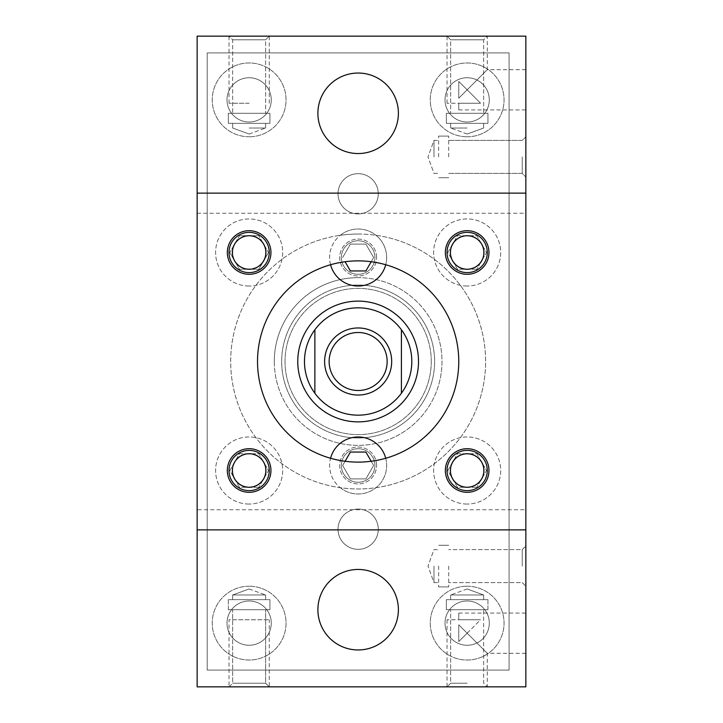 <?xml version="1.0" encoding="UTF-8"?>
<svg xmlns="http://www.w3.org/2000/svg" width="723" height="723" viewBox="0 0 723 723"><rect width="100%" height="100%" fill="white"/><g stroke="black" fill="none" stroke-linecap="round" stroke-linejoin="round"><path stroke-width="0.54" stroke-dasharray="3.62 2.71" d="M228.341 609.706L269.932 609.706L228.341 609.706L228.341 599.647L269.932 599.647L228.341 599.647L269.932 599.647L228.341 599.647L228.341 609.706L269.932 609.706L228.341 609.706M229.01 686.85L232.643 683.217L232.643 609.706L265.63 609.706L232.643 609.706L265.63 609.706L232.643 609.706L232.643 683.217L265.63 683.217L232.643 683.217L265.63 683.217L232.643 683.217L229.01 686.85L269.263 686.85L229.01 686.85L269.263 686.85L229.01 686.85L269.263 686.85L229.01 686.85L229.01 619.765L269.263 619.765L229.01 619.765M265.63 599.647L232.643 599.647L265.63 599.647L232.643 599.647L265.63 599.647L265.63 594.984L232.643 594.984L265.63 594.984L232.643 594.984L265.63 594.984L265.63 599.647M467.157 686.85L487.284 686.85L467.157 686.85M467.157 683.217L450.655 683.217L467.157 683.217M487.953 609.706L446.362 609.706L487.953 609.706L487.953 599.647L446.362 599.647L487.953 599.647L446.362 599.647L487.953 599.647L487.953 609.706L446.362 609.706L487.953 609.706M483.651 609.706L450.655 609.706L483.651 609.706L450.655 609.706L483.651 609.706L483.651 683.217L487.284 686.85L483.651 683.217L483.651 609.706M450.655 599.647L483.651 599.647L450.655 599.647L483.651 599.647L450.655 599.647L450.655 594.984L483.651 594.984L450.655 594.984L483.651 594.984L450.655 594.984L450.655 599.647M268.504 252.49L258.816 269.263L268.504 252.49L258.816 235.716L268.504 252.49M239.458 235.716L258.816 235.716L239.458 235.716L229.769 252.49L239.458 235.716M249.137 286.028A33.538 33.538 0 0 1 220.09 235.716A33.538 33.538 0 0 1 278.183 235.716A33.538 33.538 0 0 1 249.137 286.028A33.538 33.538 0 0 0 278.183 235.716A33.538 33.538 0 0 0 220.09 235.716A33.538 33.538 0 0 0 249.137 286.028M229.769 252.49L239.458 269.263L258.816 269.263L239.458 269.263L229.769 252.49M476.837 269.263L457.469 269.263L447.79 252.49L457.469 235.716L476.837 235.716L486.516 252.49L476.837 269.263L486.516 252.49L476.837 235.716L457.469 235.716L447.79 252.49L457.469 269.263L476.837 269.263M467.157 286.028A33.538 33.538 0 0 1 438.111 235.716A33.538 33.538 0 0 1 496.204 235.716A33.538 33.538 0 0 1 467.157 286.028A33.538 33.538 0 0 0 496.204 235.716A33.538 33.538 0 0 0 438.111 235.716A33.538 33.538 0 0 0 467.157 286.028M258.816 487.284L239.458 487.284L229.769 470.51L239.458 453.737L258.816 453.737L268.504 470.51L258.816 487.284L268.504 470.51L258.816 453.737L239.458 453.737L229.769 470.51L239.458 487.284L258.816 487.284M249.137 504.048A33.538 33.538 0 0 1 220.09 453.737A33.538 33.538 0 0 1 278.183 453.737A33.538 33.538 0 0 1 249.137 504.048A33.538 33.538 0 0 0 278.183 453.737A33.538 33.538 0 0 0 220.09 453.737A33.538 33.538 0 0 0 249.137 504.048M476.837 487.284L457.469 487.284L447.79 470.51L457.469 453.737L476.837 453.737L486.516 470.51L476.837 487.284L486.516 470.51L476.837 453.737L457.469 453.737L447.79 470.51L457.469 487.284L476.837 487.284M467.157 504.048A33.538 33.538 0 0 1 438.111 453.737A33.538 33.538 0 0 1 496.204 453.737A33.538 33.538 0 0 1 467.157 504.048A33.538 33.538 0 0 0 496.204 453.737A33.538 33.538 0 0 0 438.111 453.737A33.538 33.538 0 0 0 467.157 504.048M249.137 128.016L265.63 128.016L249.137 128.016M228.341 123.353L269.932 123.353L228.341 123.353L269.932 123.353L228.341 123.353L228.341 113.294L269.932 113.294L228.341 113.294L269.932 113.294L228.341 113.294L228.341 123.353M265.63 123.353L232.643 123.353L265.63 123.353L232.643 123.353L265.63 123.353L265.63 128.016L265.63 123.353M232.643 113.294L265.63 113.294L232.643 113.294L265.63 113.294L232.643 113.294L232.643 39.783L265.63 39.783L232.643 39.783L265.63 39.783L232.643 39.783L229.01 36.15L269.263 36.15L229.01 36.15L269.263 36.15L229.01 36.15L269.263 36.15L229.01 36.15L232.643 39.783L232.643 113.294M467.157 128.016L450.655 128.016L467.157 128.016M487.953 123.353L446.362 123.353L487.953 123.353L446.362 123.353L487.953 123.353L487.953 113.294L446.362 113.294L487.953 113.294L446.362 113.294L487.953 113.294L487.953 123.353M450.655 123.353L483.651 123.353L450.655 123.353L483.651 123.353L450.655 123.353L450.655 128.016L450.655 123.353M483.651 113.294L450.655 113.294L483.651 113.294L450.655 113.294L483.651 113.294L483.651 39.783L450.655 39.783L483.651 39.783L450.655 39.783L483.651 39.783L487.284 36.15L447.031 36.15L487.284 36.15L447.031 36.15L487.284 36.15L447.031 36.15L487.284 36.15L483.651 39.783L483.651 113.294M249.137 103.235L229.01 103.235L249.137 103.235M467.157 633.185L480.569 619.765L447.031 619.765L480.569 619.765L467.157 633.185L458.771 624.799L458.771 641.572L467.157 633.185L487.284 653.312L467.157 633.185L458.771 641.572L458.771 624.799L467.157 633.185M458.771 619.765L480.569 619.765L458.771 619.765L458.771 613.059L458.771 619.765M438.644 566.1L438.644 586.895L438.644 566.1M433.981 566.1L433.981 582.593L433.981 566.1M525.856 566.1L525.856 586.226L525.856 566.1M522.223 566.1L522.223 549.607L522.223 566.1M448.703 566.1L448.703 586.895L448.703 566.1M448.703 156.9L448.703 136.105L448.703 156.9M522.223 156.9L522.223 173.393L522.223 156.9M438.644 156.9L438.644 136.105L438.644 156.9M433.981 156.9L433.981 140.407L433.981 156.9M525.856 156.9L525.856 136.774L525.856 156.9M358.147 260.876A100.624 100.624 0 0 0 271.008 411.812A100.624 100.624 0 0 0 445.287 411.812A100.624 100.624 0 0 0 358.147 260.876M249.137 448.703A21.798 21.798 0 0 0 230.257 481.41A21.798 21.798 0 0 0 268.016 481.41A21.798 21.798 0 0 0 249.137 448.703M249.137 274.297A21.798 21.798 0 0 1 230.257 241.59A21.798 21.798 0 0 1 268.016 241.59A21.798 21.798 0 0 1 249.137 274.297M467.157 492.309A21.798 21.798 0 0 1 445.35 470.51A21.798 21.798 0 0 1 467.157 448.703A21.798 21.798 0 0 1 488.956 470.51A21.798 21.798 0 0 1 467.157 492.309M467.157 274.297A21.798 21.798 0 0 0 486.037 241.59A21.798 21.798 0 0 0 448.278 241.59A21.798 21.798 0 0 0 467.157 274.297M398.391 113.294A40.253 40.253 0 0 0 338.021 78.436A40.253 40.253 0 0 0 338.021 148.152A40.253 40.253 0 0 0 398.391 113.294A40.253 40.253 0 0 1 338.021 148.152A40.253 40.253 0 0 1 338.021 78.436A40.253 40.253 0 0 1 398.391 113.294M398.391 609.706A40.253 40.253 0 0 1 338.021 644.564A40.253 40.253 0 0 1 338.021 574.848A40.253 40.253 0 0 1 398.391 609.706A40.253 40.253 0 0 0 338.021 574.848A40.253 40.253 0 0 0 338.021 644.564A40.253 40.253 0 0 0 398.391 609.706M525.856 529.878L525.856 686.85L197.144 686.85L197.144 529.878L525.856 529.878L525.856 509.751L197.144 509.751L197.144 529.878L525.856 529.878L197.144 529.878M197.144 193.122L525.856 193.122L197.144 193.122L525.856 193.122L525.856 36.15L197.144 36.15L197.144 509.751M197.144 213.249L525.856 213.249L525.856 509.751M525.856 213.249L525.856 193.122M525.856 633.185L525.856 653.312L525.856 633.185M525.856 89.815L525.856 109.941L525.856 89.815M458.771 641.572L458.771 624.799L458.771 641.572M458.771 98.201L458.771 81.428L467.157 89.815L458.771 98.201L458.771 81.428L458.771 98.201L467.157 89.815L458.771 81.428L458.771 98.201M480.569 103.235L447.031 103.235L480.569 103.235L458.771 103.235L480.569 103.235L467.157 89.815L480.569 103.235M467.157 89.815L487.284 69.688L467.157 89.815M458.771 103.235L458.771 109.941L458.771 103.235M467.157 450.384A20.127 20.127 0 0 1 484.582 480.569A20.127 20.127 0 0 1 449.724 480.569A20.127 20.127 0 0 1 467.157 450.384M249.137 450.384A20.127 20.127 0 0 1 266.561 480.569A20.127 20.127 0 0 1 231.712 480.569A20.127 20.127 0 0 1 249.137 450.384M467.157 232.363A20.127 20.127 0 0 1 484.582 262.557A20.127 20.127 0 0 1 449.724 262.557A20.127 20.127 0 0 1 467.157 232.363A20.127 20.127 0 0 0 449.724 262.557A20.127 20.127 0 0 0 484.582 262.557A20.127 20.127 0 0 0 467.157 232.363M249.137 232.363A20.127 20.127 0 0 1 266.561 262.557A20.127 20.127 0 0 1 231.712 262.557A20.127 20.127 0 0 1 249.137 232.363A20.127 20.127 0 0 1 266.561 262.557A20.127 20.127 0 0 1 231.712 262.557A20.127 20.127 0 0 1 249.137 232.363M358.147 649.959A40.253 40.253 0 0 1 323.289 589.579A40.253 40.253 0 0 1 393.005 589.579A40.253 40.253 0 0 1 358.147 649.959A40.253 40.253 0 0 1 317.894 609.706A40.253 40.253 0 0 1 358.147 569.453A40.253 40.253 0 0 1 398.391 609.706A40.253 40.253 0 0 1 358.147 649.959A40.253 40.253 0 0 1 323.289 589.579A40.253 40.253 0 0 1 393.005 589.579A40.253 40.253 0 0 1 358.147 649.959M358.147 153.547A40.253 40.253 0 0 1 323.289 93.168A40.253 40.253 0 0 1 393.005 93.168A40.253 40.253 0 0 1 358.147 153.547A40.253 40.253 0 0 1 317.894 113.294A40.253 40.253 0 0 1 358.147 73.041A40.253 40.253 0 0 1 398.391 113.294A40.253 40.253 0 0 1 358.147 153.547A40.253 40.253 0 0 1 323.289 93.168A40.253 40.253 0 0 1 393.005 93.168A40.253 40.253 0 0 1 358.147 153.547M509.082 670.076L207.212 670.076L207.212 52.924L509.082 52.924L509.082 670.076L207.212 670.076L207.212 52.924L509.082 52.924L509.082 670.076M358.147 234.044A127.456 127.456 0 0 0 247.763 425.232A127.456 127.456 0 0 0 468.531 425.232A127.456 127.456 0 0 0 340.28 235.3A28.513 28.513 0 0 0 337.27 276.945A28.513 28.513 0 0 0 379.024 276.945A28.513 28.513 0 0 0 376.005 235.3A127.456 127.456 0 0 0 358.147 234.044M265.63 470.51A16.493 16.493 0 0 1 249.137 487.004A16.493 16.493 0 0 1 232.643 470.51A16.493 16.493 0 0 1 249.137 454.017A16.493 16.493 0 0 1 265.63 470.51M265.63 252.49A16.493 16.493 0 0 1 249.137 268.983A16.493 16.493 0 0 1 232.643 252.49A16.493 16.493 0 0 1 249.137 235.996A16.493 16.493 0 0 1 265.63 252.49M483.651 470.51A16.493 16.493 0 0 1 458.906 484.799A16.493 16.493 0 0 1 458.906 456.222A16.493 16.493 0 0 1 483.651 470.51A16.493 16.493 0 0 1 467.157 487.004A16.493 16.493 0 0 1 450.655 470.51A16.493 16.493 0 0 1 467.157 454.017A16.493 16.493 0 0 1 483.651 470.51M483.651 252.49A16.493 16.493 0 0 1 458.906 266.778A16.493 16.493 0 0 1 458.906 238.201A16.493 16.493 0 0 1 483.651 252.49A16.493 16.493 0 0 0 467.157 235.996A16.493 16.493 0 0 0 450.655 252.49A16.493 16.493 0 0 0 467.157 268.983A16.493 16.493 0 0 0 483.651 252.49M358.147 549.335A20.127 20.127 0 0 0 375.571 519.141A20.127 20.127 0 0 0 340.714 519.141A20.127 20.127 0 0 0 358.147 549.335A20.127 20.127 0 0 1 340.714 519.141A20.127 20.127 0 0 1 375.571 519.141A20.127 20.127 0 0 1 358.147 549.335M358.147 173.665A20.127 20.127 0 0 1 375.571 203.859A20.127 20.127 0 0 1 340.714 203.859A20.127 20.127 0 0 1 358.147 173.665A20.127 20.127 0 0 0 340.714 203.859A20.127 20.127 0 0 0 375.571 203.859A20.127 20.127 0 0 0 358.147 173.665M467.157 586.226A36.891 36.891 0 0 1 499.105 641.572A36.891 36.891 0 0 1 435.201 641.572A36.891 36.891 0 0 1 467.157 586.226A36.891 36.891 0 0 0 435.201 641.572A36.891 36.891 0 0 0 499.105 641.572A36.891 36.891 0 0 0 467.157 586.226M467.157 136.774A36.891 36.891 0 0 0 499.105 81.428A36.891 36.891 0 0 0 435.201 81.428A36.891 36.891 0 0 0 467.157 136.774A36.891 36.891 0 0 1 435.201 81.428A36.891 36.891 0 0 1 499.105 81.428A36.891 36.891 0 0 1 467.157 136.774M249.137 586.226A36.891 36.891 0 0 0 217.18 641.572A36.891 36.891 0 0 0 281.093 641.572A36.891 36.891 0 0 0 249.137 586.226A36.891 36.891 0 0 1 281.093 641.572A36.891 36.891 0 0 1 217.18 641.572A36.891 36.891 0 0 1 249.137 586.226M249.137 136.774A36.891 36.891 0 0 1 217.18 81.428A36.891 36.891 0 0 1 281.093 81.428A36.891 36.891 0 0 1 249.137 136.774A36.891 36.891 0 0 0 281.093 81.428A36.891 36.891 0 0 0 217.18 81.428A36.891 36.891 0 0 0 249.137 136.774M387.148 361.5A29.001 29.001 0 0 1 358.147 390.501A29.001 29.001 0 0 1 329.146 361.5A29.001 29.001 0 0 1 358.147 332.499A29.001 29.001 0 0 1 387.148 361.5M385.73 458.274A28.513 28.513 0 0 1 358.147 493.99A28.513 28.513 0 0 1 330.565 458.274M371.206 461.274L373.637 465.476L365.892 478.897L350.402 478.897L342.657 465.476L345.079 461.274M297.768 361.5A60.37 60.37 0 0 1 388.332 309.218A60.37 60.37 0 0 1 388.332 413.782A60.37 60.37 0 0 1 297.768 361.5M304.482 361.5A53.665 53.665 0 0 0 374.65 412.562A53.665 53.665 0 0 0 401.663 330.095A53.665 53.665 0 0 0 304.482 361.5M340.28 487.7A28.513 28.513 0 0 0 385.034 456.005A28.513 28.513 0 0 0 331.251 456.005A28.513 28.513 0 0 0 340.28 487.7A127.456 127.456 0 0 0 485.603 361.5A127.456 127.456 0 0 0 376.005 235.3A28.513 28.513 0 0 0 340.28 235.3A127.456 127.456 0 0 0 340.28 487.7M365.892 452.065L350.402 452.065L342.657 465.476L350.402 478.897L365.892 478.897L373.637 465.476L365.892 452.065M249.137 490.637A20.127 20.127 0 0 0 266.561 460.443A20.127 20.127 0 0 0 231.712 460.443A20.127 20.127 0 0 0 249.137 490.637M232.643 470.51A16.493 16.493 0 0 0 249.137 487.004A16.493 16.493 0 0 0 265.63 470.51A16.493 16.493 0 0 0 249.137 454.017A16.493 16.493 0 0 0 232.643 470.51M249.137 235.996A16.493 16.493 0 0 1 265.63 252.49A16.493 16.493 0 0 1 249.137 268.983A16.493 16.493 0 0 1 232.643 252.49A16.493 16.493 0 0 1 249.137 235.996M467.157 490.637A20.127 20.127 0 0 1 449.724 460.443A20.127 20.127 0 0 1 484.582 460.443A20.127 20.127 0 0 1 467.157 490.637M445.016 623.118A22.133 22.133 0 0 0 467.157 645.259A22.133 22.133 0 0 0 489.29 623.118A22.133 22.133 0 0 0 467.157 600.985A22.133 22.133 0 0 0 445.016 623.118M467.157 600.985A22.133 22.133 0 0 0 447.98 634.188A22.133 22.133 0 0 0 486.326 634.188A22.133 22.133 0 0 0 467.157 600.985M445.016 99.882A22.133 22.133 0 0 1 467.157 77.741A22.133 22.133 0 0 1 489.29 99.882A22.133 22.133 0 0 1 467.157 122.015A22.133 22.133 0 0 1 445.016 99.882M467.157 122.015A22.133 22.133 0 0 1 447.98 88.812A22.133 22.133 0 0 1 486.326 88.812A22.133 22.133 0 0 1 467.157 122.015M271.27 623.118A22.133 22.133 0 0 1 249.137 645.259A22.133 22.133 0 0 1 227.004 623.118A22.133 22.133 0 0 1 249.137 600.985A22.133 22.133 0 0 1 271.27 623.118M249.137 600.985A22.133 22.133 0 0 1 268.305 634.188A22.133 22.133 0 0 1 229.968 634.188A22.133 22.133 0 0 1 249.137 600.985M271.27 99.882A22.133 22.133 0 0 0 249.137 77.741A22.133 22.133 0 0 0 227.004 99.882A22.133 22.133 0 0 0 249.137 122.015A22.133 22.133 0 0 0 271.27 99.882M249.137 122.015A22.133 22.133 0 0 0 268.305 88.812A22.133 22.133 0 0 0 229.968 88.812A22.133 22.133 0 0 0 249.137 122.015M345.079 261.726L350.402 270.935L365.892 270.935L373.637 257.524L365.892 244.103L350.402 244.103L365.892 244.103L373.637 257.524L371.206 261.726M401.41 329.751L401.41 393.249M330.565 264.726A28.513 28.513 0 0 1 358.147 229.01A28.513 28.513 0 0 1 385.73 264.726M342.657 257.524L350.402 244.103L342.657 257.524M314.876 329.751L314.876 393.249M376.593 257.524A18.446 18.446 0 0 0 348.92 241.545A18.446 18.446 0 0 0 348.92 273.502A18.446 18.446 0 0 0 376.593 257.524A18.446 18.446 0 0 1 348.92 273.502A18.446 18.446 0 0 1 348.92 241.545A18.446 18.446 0 0 1 376.593 257.524M358.147 274.297A16.774 16.774 0 0 0 372.67 249.137A16.774 16.774 0 0 0 343.624 249.137A16.774 16.774 0 0 0 358.147 274.297A16.774 16.774 0 0 0 374.921 257.524A16.774 16.774 0 0 0 358.147 240.75A16.774 16.774 0 0 0 341.373 257.524A16.774 16.774 0 0 0 358.147 274.297M376.593 465.476A18.446 18.446 0 0 0 348.92 449.498A18.446 18.446 0 0 0 348.92 481.455A18.446 18.446 0 0 0 376.593 465.476A18.446 18.446 0 0 1 348.92 481.455A18.446 18.446 0 0 1 348.92 449.498A18.446 18.446 0 0 1 376.593 465.476M358.147 482.25A16.774 16.774 0 0 0 372.67 457.09A16.774 16.774 0 0 0 343.624 457.09A16.774 16.774 0 0 0 358.147 482.25A16.774 16.774 0 0 0 374.921 465.476A16.774 16.774 0 0 0 358.147 448.703A16.774 16.774 0 0 0 341.373 465.476A16.774 16.774 0 0 0 358.147 482.25M358.147 277.65A83.85 83.85 0 0 0 274.297 361.5A83.85 83.85 0 0 0 358.147 445.35A83.85 83.85 0 0 0 441.997 361.5A83.85 83.85 0 0 0 358.147 277.65M431.269 361.5A73.122 73.122 0 0 1 321.59 424.826A73.122 73.122 0 0 1 321.59 298.174A73.122 73.122 0 0 1 431.269 361.5M358.147 437.975A76.475 76.475 0 0 1 281.672 361.5A76.475 76.475 0 0 1 358.147 285.025A76.475 76.475 0 0 1 434.622 361.5A76.475 76.475 0 0 1 358.147 437.975A76.475 76.475 0 0 0 424.374 323.262A76.475 76.475 0 0 0 291.92 323.262A76.475 76.475 0 0 0 358.147 437.975M285.025 361.5A73.122 73.122 0 0 1 358.147 288.378A73.122 73.122 0 0 1 431.269 361.5A73.122 73.122 0 0 1 358.147 434.622A73.122 73.122 0 0 1 285.025 361.5M274.297 361.5A83.85 83.85 0 0 0 400.072 434.116A83.85 83.85 0 0 0 400.072 288.884A83.85 83.85 0 0 0 274.297 361.5M269.932 609.706L269.932 599.647L269.932 609.706M249.137 588.974L232.643 594.984L232.643 599.647L232.643 594.984L249.137 588.974L265.63 594.984L249.137 588.974M269.263 686.85L265.63 683.217L265.63 609.706L265.63 683.217L269.263 686.85L269.263 619.765M450.655 683.217L447.031 686.85L450.655 683.217L450.655 609.706L450.655 683.217M446.362 609.706L446.362 599.647L446.362 609.706M467.157 588.974L450.655 594.984L467.157 588.974L483.651 594.984L483.651 599.647L483.651 594.984L467.157 588.974M249.137 134.026L265.63 128.016L249.137 134.026L232.643 128.016L232.643 123.353L232.643 128.016L249.137 134.026M269.932 113.294L269.932 123.353L269.932 113.294M265.63 39.783L269.263 36.15L265.63 39.783L265.63 113.294L265.63 39.783M467.157 134.026L483.651 128.016L483.651 123.353L483.651 128.016L467.157 134.026L450.655 128.016L467.157 134.026M446.362 113.294L446.362 123.353L446.362 113.294M450.655 39.783L447.031 36.15L450.655 39.783L450.655 113.294L450.655 39.783M269.263 103.235L269.263 36.15M229.01 103.235L229.01 36.15M447.031 619.765L447.031 686.85M525.856 653.312L487.284 653.312L487.284 686.85M433.981 582.593L438.644 582.593L433.981 582.593L427.98 566.1L433.981 549.607L438.644 549.607L433.981 549.607L427.98 566.1L433.981 582.593M522.223 582.593L525.856 586.226L522.223 582.593L448.703 582.593L522.223 582.593M522.223 549.607L525.856 545.973L522.223 549.607L448.703 549.607L522.223 549.607M448.703 545.305L438.644 545.305L448.703 545.305M448.703 586.895L438.644 586.895L448.703 586.895M448.703 173.393L522.223 173.393L525.856 177.027L522.223 173.393L448.703 173.393M448.703 140.407L522.223 140.407L525.856 136.774L522.223 140.407L448.703 140.407M433.981 173.393L438.644 173.393L433.981 173.393L427.98 156.9L433.981 140.407L438.644 140.407L433.981 140.407L427.98 156.9L433.981 173.393M448.703 136.105L438.644 136.105L448.703 136.105M448.703 177.695L438.644 177.695L448.703 177.695M458.771 613.059L525.856 613.059M525.856 69.688L487.284 69.688L487.284 36.15M447.031 103.235L447.031 36.15M458.771 109.941L525.856 109.941"/><path stroke-width="1.08" d="M249.137 272.616A20.127 20.127 0 0 1 229.01 252.49A20.127 20.127 0 0 1 249.137 232.363A20.127 20.127 0 0 1 269.263 252.49A20.127 20.127 0 0 1 249.137 272.616M249.137 269.263A16.774 16.774 0 0 0 263.66 244.103A16.774 16.774 0 0 0 234.614 244.103A16.774 16.774 0 0 0 249.137 269.263M467.157 272.616A20.127 20.127 0 0 1 447.031 252.49A20.127 20.127 0 0 1 467.157 232.363A20.127 20.127 0 0 1 487.284 252.49A20.127 20.127 0 0 1 467.157 272.616M467.157 269.263A16.774 16.774 0 0 0 481.681 244.103A16.774 16.774 0 0 0 452.634 244.103A16.774 16.774 0 0 0 467.157 269.263M249.137 490.637A20.127 20.127 0 0 1 229.01 470.51A20.127 20.127 0 0 1 249.137 450.384A20.127 20.127 0 0 1 269.263 470.51A20.127 20.127 0 0 1 249.137 490.637M249.137 487.284A16.774 16.774 0 0 0 263.66 462.124A16.774 16.774 0 0 0 234.614 462.124A16.774 16.774 0 0 0 249.137 487.284M467.157 490.637A20.127 20.127 0 0 1 447.031 470.51A20.127 20.127 0 0 1 467.157 450.384A20.127 20.127 0 0 1 487.284 470.51A20.127 20.127 0 0 1 467.157 490.637M467.157 487.284A16.774 16.774 0 0 0 481.681 462.124A16.774 16.774 0 0 0 452.634 462.124A16.774 16.774 0 0 0 467.157 487.284M358.147 260.876A100.624 100.624 0 0 1 445.287 411.812A100.624 100.624 0 0 1 271.008 411.812A100.624 100.624 0 0 1 358.147 260.876M249.137 448.703A21.798 21.798 0 0 1 268.016 481.41A21.798 21.798 0 0 1 230.257 481.41A21.798 21.798 0 0 1 249.137 448.703M249.137 274.297A21.798 21.798 0 0 0 268.016 241.59A21.798 21.798 0 0 0 230.257 241.59A21.798 21.798 0 0 0 249.137 274.297M467.157 448.703A21.798 21.798 0 0 0 448.278 481.41A21.798 21.798 0 0 0 486.037 481.41A21.798 21.798 0 0 0 467.157 448.703M467.157 274.297A21.798 21.798 0 0 1 448.278 241.59A21.798 21.798 0 0 1 486.037 241.59A21.798 21.798 0 0 1 467.157 274.297M525.856 529.878L197.144 529.878L197.144 686.85L525.856 686.85L525.856 36.15L197.144 36.15L197.144 193.122L525.856 193.122M197.144 529.878L197.144 193.122M317.894 609.706A40.253 40.253 0 0 0 358.147 649.959A40.253 40.253 0 0 0 398.391 609.706A40.253 40.253 0 0 0 358.147 569.453A40.253 40.253 0 0 0 317.894 609.706M317.894 113.294A40.253 40.253 0 0 0 358.147 153.547A40.253 40.253 0 0 0 398.391 113.294A40.253 40.253 0 0 0 358.147 73.041A40.253 40.253 0 0 0 317.894 113.294M330.565 458.274A28.513 28.513 0 0 1 385.73 458.274M345.079 461.274L350.402 452.065L365.892 452.065L371.206 461.274M401.41 329.751A53.665 53.665 0 0 0 314.876 329.751A53.665 53.665 0 0 0 314.876 393.249A53.665 53.665 0 0 0 401.41 393.249A53.665 53.665 0 0 0 401.41 329.751L401.41 393.249M297.768 361.5A60.37 60.37 0 0 1 388.332 309.218A60.37 60.37 0 0 1 388.332 413.782A60.37 60.37 0 0 1 297.768 361.5M329.146 361.5A29.001 29.001 0 0 1 358.147 332.499A29.001 29.001 0 0 1 387.148 361.5A29.001 29.001 0 0 1 358.147 390.501A29.001 29.001 0 0 1 329.146 361.5M385.73 264.726A28.513 28.513 0 0 1 330.565 264.726M371.206 261.726L365.892 270.935L350.402 270.935L345.079 261.726M358.147 327.962A33.538 33.538 0 0 1 387.194 378.274A33.538 33.538 0 0 1 329.101 378.274A33.538 33.538 0 0 1 358.147 327.962M314.876 393.249L314.876 329.751"/></g></svg>
